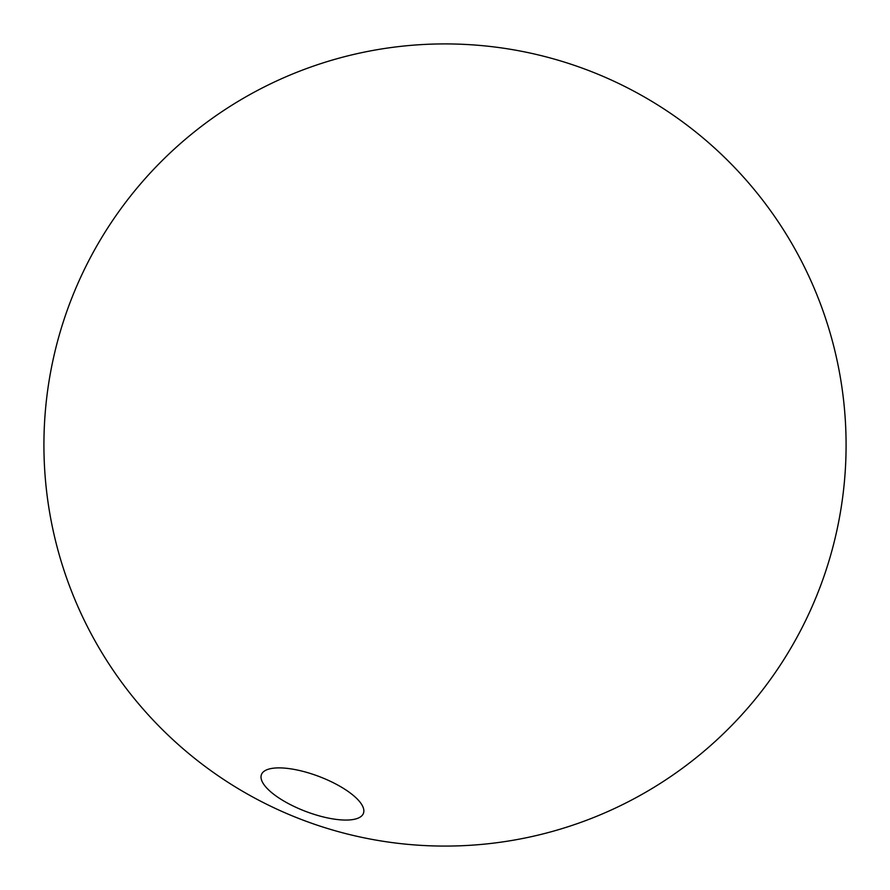 <?xml version="1.0" encoding="UTF-8"?>
<svg xmlns="http://www.w3.org/2000/svg" width="890" height="890" viewBox="0 0 890 890"><rect width="100%" height="100%" fill="white"/><g stroke="black" fill="none" stroke-linecap="round" stroke-linejoin="round"><path stroke-width="1.33" d="M329.923 818.388A54.546 18.69 -159.2 0 0 363.432 813.338A54.546 18.69 -159.2 0 0 294.957 769.561A54.546 18.69 -159.2 0 0 261.449 774.6A54.546 18.69 -159.2 0 0 329.923 818.388M263.562 87.298A401.09 401.09 0 0 0 225.938 780.975A401.09 401.09 0 0 0 845.5 466.727A401.09 401.09 0 0 0 263.562 87.298"/></g></svg>
